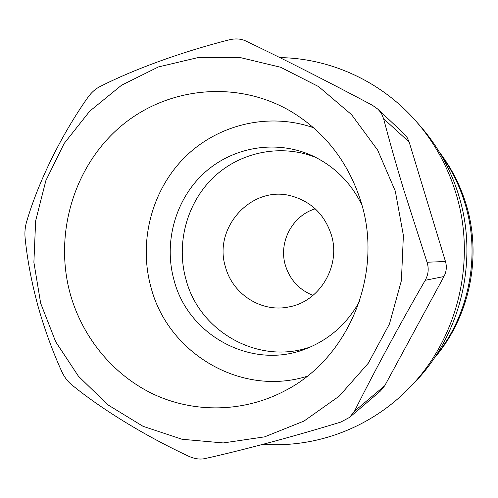 <?xml version="1.0" encoding="UTF-8"?>
<svg xmlns="http://www.w3.org/2000/svg" width="498" height="498" viewBox="0 0 498 498"><rect width="100%" height="100%" fill="white"/><g stroke="black" fill="none" stroke-linecap="round" stroke-linejoin="round"><path stroke-width="0.75" d="M70.23 293.864C82.438 337.538 113.202 375.119 153.714 394.304C194.307 413.209 243.329 412.574 284.408 391.048C348.644 358.703 383.858 273.906 361.025 201.945C348.544 162.572 325.424 132.53 291.685 111.838C237.148 79.394 166.961 86.889 120.379 126.697C73.735 166.556 53.809 234.185 70.23 293.864M313.609 127.762C268.565 111.95 217.29 124.6 184.26 157.81C151.28 191.132 138.363 242.289 151.068 287.626C168.063 353.331 241.132 397.012 307.135 376.283M311.001 346.714C259.439 365.619 199.679 332.178 186.04 279.702C175.875 243.839 186.613 203.246 213.331 177.549C240.073 151.927 281.065 143.443 315.931 157.493M361.928 205.07C350.841 182.492 334.245 166.027 312.134 155.662C276.035 139.266 232.448 146.91 203.806 173.348C175.172 199.847 163.431 242.663 174.113 280.449C188.462 336.237 253.165 370.873 307.117 348.345C329.732 339.15 347.168 323.563 359.413 301.595M279.901 57.619C330.286 58.278 380.958 81.193 415.824 121.002C434.044 141.812 447.341 165.691 455.714 192.626C477.065 260.286 457.836 339.138 408.858 388.359C370.375 427.963 315.676 448.175 263.336 444.228M415.824 121.002L420.082 125.845C437.674 145.939 450.509 168.978 458.59 194.961C479.182 260.211 460.656 336.212 413.365 383.74L408.858 388.359M40.655 303.214L33.889 262.29L35.651 220.819L45.86 180.631L64.124 143.517L89.708 111.191L121.58 85.214L158.383 66.95L198.459 57.469L239.912 57.488L280.679 67.274L318.602 86.596L351.569 114.652L377.658 150.11L395.3 191.114L403.386 235.43L401.407 280.561L389.473 323.949L368.333 363.167L339.281 396.091L304.048 421.034L264.65 436.846L223.26 442.94L182.019 439.267L142.97 426.282L107.917 404.855L78.416 376.195L55.689 341.765L40.655 303.214M403.592 189.277C396.053 164.247 389.392 140.735 383.622 118.748L381.848 114.341L379.476 110.898L377.702 109.031L372.336 105.221C327.846 81.516 280.156 57.357 245.47 40.842C240.677 38.67 235.131 38.365 228.831 39.921C181.11 52.053 133.159 69.614 99.712 86.72C95.162 89.08 91.115 92.777 87.58 97.82C61.017 135.556 38.228 182.131 26.674 221.573C25.093 226.914 24.576 232.41 25.124 238.05C27.259 259.358 31.442 281.638 37.661 304.882C44.135 328.07 52.128 350.206 61.646 371.284C64.174 376.818 67.429 381.231 71.413 384.537C100.739 408.69 144.619 435.682 188.437 456.124C194.295 458.82 199.754 459.654 204.815 458.621C241.81 450.41 292.432 436.877 340.813 422.074L349.627 417.349L354.458 411.255C373.805 372.492 400.485 323.09 425.224 280.299C428.423 274.491 429.027 268.472 427.041 262.234L403.592 189.277M377.702 109.031L404.015 133.738L407.121 137.535L409.151 142.017L383.622 118.748M427.041 262.234L445.473 261.506L409.151 142.017M445.473 261.506C446.961 266.716 446.457 271.721 443.955 276.521L425.224 280.299M354.458 411.255L384.749 385.707L443.955 276.521M384.749 385.707L380.466 391.005L349.627 417.349M312.993 295.414C299.192 289.824 290.017 279.876 285.46 265.571C278.226 242.526 292.226 215.609 315.253 208.824M331.238 234.558C341.273 265.608 319.865 301.676 288.828 306.936C261.649 312.781 232.883 294.449 225.606 267.401C212.515 227.829 251.876 184.484 291.716 196.063C311.368 201.721 324.54 214.551 331.238 234.558M440.68 154.274C451.3 169.015 459.324 185.163 464.752 202.711C481.049 254.733 469.458 314.692 435.414 356.425M439.504 152.307C451.269 167.726 460.059 184.82 465.867 203.576C482.406 256.246 469.763 317.101 434.138 358.33"/></g></svg>
